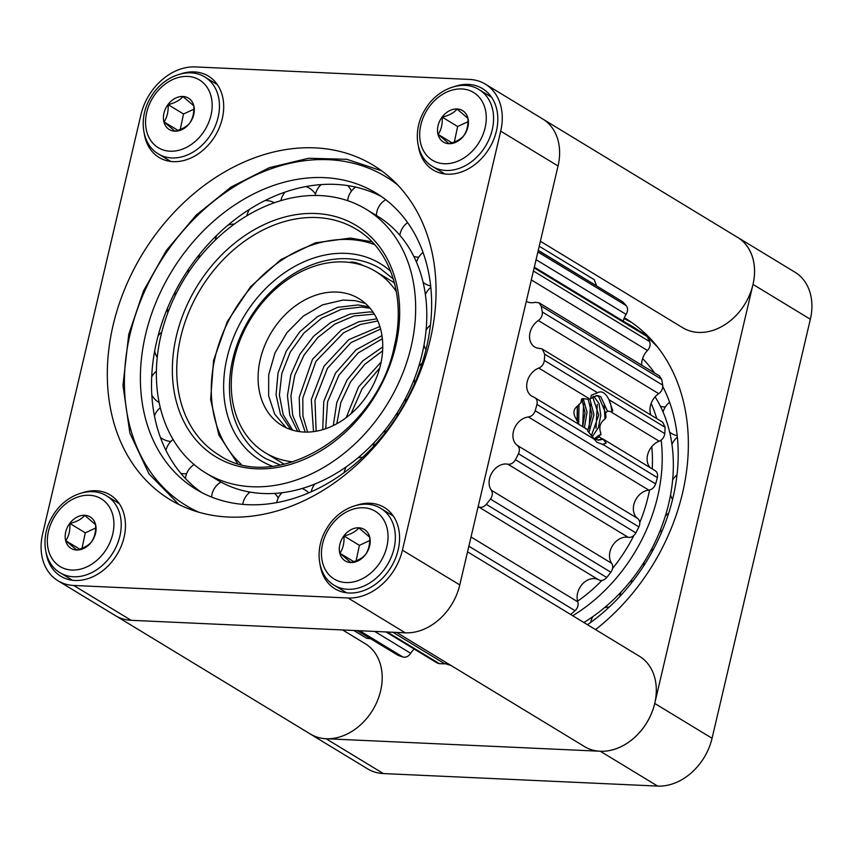 <?xml version="1.0" encoding="UTF-8"?>
<svg xmlns="http://www.w3.org/2000/svg" width="853" height="853" viewBox="0 0 853 853"><rect width="100%" height="100%" fill="white"/><g stroke="black" fill="none" stroke-linecap="round" stroke-linejoin="round"><path stroke-width="1.28" d="M810.35 319.246L753.007 284.412A52.747 40.763 -58.7 0 0 737.653 237.39L794.985 272.214A52.747 40.763 -58.7 0 1 810.35 319.246L712.063 738.271A52.747 40.763 121.3 0 1 657.652 786.082L383.37 773.564A52.747 40.763 121.3 0 1 367.654 768.884L310.311 734.049A52.747 40.763 121.3 0 1 309.095 733.271M753.007 284.412L654.731 703.448A52.747 40.763 121.3 0 1 600.309 751.248L326.027 738.73A52.747 40.763 121.3 0 1 310.311 734.049M737.653 237.39A52.747 40.763 -58.7 0 0 736.406 236.665M543.905 119.729L737.589 237.39A52.854 40.837 121.3 0 1 752.986 284.518A52.854 40.837 121.3 0 1 698.458 332.425A52.854 40.837 121.3 0 1 682.72 327.733L540.386 241.271M467.551 551.848L639.355 656.213A52.854 40.837 121.3 0 1 654.752 703.341A52.854 40.837 121.3 0 1 600.224 751.248A52.854 40.837 121.3 0 1 584.476 746.556L396.592 632.414M342.618 629.951L365.244 643.706A52.854 40.837 121.3 0 1 377.463 700.686A52.854 40.837 121.3 0 1 326.113 738.73A52.854 40.837 121.3 0 1 310.364 734.038L116.594 616.335M624.321 317.753A195.657 151.184 121.3 0 1 625.558 318.5A195.657 151.184 121.3 0 1 595.543 629.599M450.97 665.447A195.657 151.184 121.3 0 1 445.597 663.762M558.022 166.079L558.054 165.983A52.854 40.837 121.3 0 1 558.022 166.079L459.788 584.913A52.854 40.837 121.3 0 1 459.767 585.009A52.747 40.763 121.3 0 1 405.356 632.819A52.854 40.837 121.3 0 1 405.26 632.819L131.149 620.302A52.854 40.837 121.3 0 1 131.063 620.291A52.747 40.763 121.3 0 1 115.347 615.61L58.015 580.786A52.747 40.763 121.3 0 1 42.65 533.754L140.937 114.728A52.747 40.763 121.3 0 1 195.348 66.918L469.63 79.436A52.747 40.763 -58.7 0 1 485.346 84.116A52.747 40.763 -58.7 0 1 500.711 131.149L402.424 550.174A52.747 40.763 121.3 0 1 348.013 597.985L73.721 585.467A52.747 40.763 121.3 0 1 58.015 580.786M500.711 131.149L558.054 165.983A52.747 40.763 -58.7 0 0 542.689 118.951L485.346 84.116M459.788 584.913L402.424 550.174M348.013 597.985L405.26 632.819M131.149 620.302L73.721 585.467M228.38 517.035A195.657 151.184 -58.7 0 0 418.492 376.184A195.657 151.184 -58.7 0 0 373.262 165.237A195.657 151.184 -58.7 0 0 142.462 253.959A195.657 151.184 -58.7 0 0 170.099 499.666A195.657 151.184 -58.7 0 0 228.38 517.035M144.328 133.985A47.565 36.754 -58.7 0 0 159.042 157.432A47.565 36.754 -58.7 0 0 173.212 161.654A47.565 36.754 -58.7 0 0 219.434 127.417A47.565 36.754 -58.7 0 0 208.431 76.13A47.565 36.754 -58.7 0 0 180.847 73.87M46.094 552.808A47.565 36.754 -58.7 0 0 60.808 576.255A47.565 36.754 -58.7 0 0 74.979 580.477A47.565 36.754 -58.7 0 0 121.19 546.24A47.565 36.754 -58.7 0 0 110.197 494.953A47.565 36.754 -58.7 0 0 82.613 492.703M418.439 146.503A47.565 36.754 -58.7 0 0 433.153 169.95A47.565 36.754 -58.7 0 0 447.324 174.172A47.565 36.754 -58.7 0 0 493.546 139.924A47.565 36.754 -58.7 0 0 482.553 88.637A47.565 36.754 -58.7 0 0 454.958 86.388M320.206 565.326A47.565 36.754 -58.7 0 0 334.92 588.773A47.565 36.754 -58.7 0 0 349.09 592.995A47.565 36.754 -58.7 0 0 395.312 558.758A47.565 36.754 -58.7 0 0 384.319 507.471A47.565 36.754 -58.7 0 0 356.725 505.221M118.077 503.131L116.893 501.564L117.906 501.799M117.671 501.713L117.97 502.769M596.514 285.734L594.253 279.677L539.224 246.25L594.253 279.677M370.618 638.758L366.694 638.3L353.792 630.463M357.386 630.634L397.999 655.296L357.226 630.623M397.999 655.296A212.621 164.298 -58.7 0 0 402.947 657.034C405.921 657.706 408.502 656.458 410.719 653.302A16.122 12.454 121.3 0 1 414.195 649.048M387.23 631.988L439.338 663.645L437.141 662.994L386.025 631.934M439.338 663.645A212.621 164.298 -58.7 0 0 439.658 663.666A212.621 164.298 -58.7 0 0 444.808 663.805L447.345 663.25M570.625 614.469A212.621 164.298 -58.7 0 0 575.029 610.695C577.716 608.029 578.643 605.086 577.833 601.855A16.122 12.454 121.3 0 1 582.684 583.804A16.122 12.454 121.3 0 1 598.806 579.901C601.536 581.138 604.18 580.339 606.739 577.502A212.621 164.298 -58.7 0 0 610.855 572.235C613.008 569.036 613.307 566.083 611.729 563.375A16.122 12.454 121.3 0 1 612.614 545.525A16.122 12.454 121.3 0 1 628.266 537.347C631.348 537.689 633.875 536.206 635.858 532.89A212.621 164.298 -58.7 0 0 638.897 526.909C640.379 523.369 640.006 520.597 637.777 518.581A16.122 12.454 121.3 0 1 634.632 502.076A16.122 12.454 121.3 0 1 648.834 490.134C652.065 489.558 654.326 487.479 655.616 483.896A212.621 164.298 -58.7 0 0 657.364 477.573C658.09 473.927 657.077 471.506 654.326 470.312M650.178 467.647A16.122 12.454 121.3 0 1 648.12 453.146A16.122 12.454 121.3 0 1 659.22 441.214C662.408 439.764 664.252 437.226 664.754 433.591A212.621 164.298 -58.7 0 0 665.116 427.321L662.749 422.246L542.327 349.09L539.938 348.429A16.122 12.454 -58.7 0 1 539.512 348.419A16.122 12.454 -58.7 0 1 534.714 346.99A16.122 12.454 -58.7 0 1 529.702 334.323A16.122 12.454 -58.7 0 1 538.339 320.525C541.282 318.286 542.593 315.439 542.284 311.985A212.621 164.298 -58.7 0 0 541.239 306.174L538.989 302.762L535.044 302.303A16.122 12.454 -58.7 0 1 531.248 302.751A16.122 12.454 -58.7 0 1 526.44 301.312A16.122 12.454 -58.7 0 1 526.322 301.237M650.924 415.059A16.122 12.454 121.3 0 1 658.751 393.67C661.693 391.431 663.016 388.584 662.706 385.129A212.621 164.298 -58.7 0 0 661.651 379.318L659.412 375.906L538.989 302.762M641.723 365.169A16.122 12.454 121.3 0 1 647.491 350.487C649.997 347.608 650.7 344.633 649.602 341.573A212.621 164.298 -58.7 0 0 647.203 336.583L645.454 334.664L534.319 267.149M623.244 321.165A16.122 12.454 121.3 0 1 626.113 314.373C628.032 311.036 628.085 308.125 626.262 305.651A212.621 164.298 -58.7 0 0 622.658 301.791L538.264 250.345M478.149 506.618A16.122 12.454 -58.7 0 1 478.394 506.757C481.113 507.983 483.758 507.183 486.317 504.358A212.621 164.298 -58.7 0 0 490.443 499.08C492.597 495.881 492.885 492.927 491.317 490.23A16.122 12.454 -58.7 0 1 492.202 472.381A16.122 12.454 -58.7 0 1 507.855 464.203C510.926 464.544 513.463 463.051 515.447 459.746A212.621 164.298 -58.7 0 0 518.475 453.753C519.957 450.224 519.584 447.452 517.355 445.437A16.122 12.454 -58.7 0 1 514.21 428.92A16.122 12.454 -58.7 0 1 528.423 416.989C531.654 416.413 533.914 414.334 535.194 410.741A212.621 164.298 -58.7 0 0 536.953 404.418C537.667 400.771 536.654 398.351 533.914 397.157A16.122 12.454 -58.7 0 1 531.867 396.219A16.122 12.454 -58.7 0 1 527.218 381.643A16.122 12.454 -58.7 0 1 538.797 368.069C541.986 366.619 543.83 364.071 544.331 360.435A212.621 164.298 -58.7 0 0 544.694 354.176L542.327 349.09M544.331 360.435L597.495 392.732C601.696 390.482 605.523 392.806 608.989 399.716L664.754 433.591M599.723 435.307L600.832 433.345C598.689 427.332 600.075 422.555 604.99 419.026L606.003 417.352L605.577 412.948L607.475 411.103L612.006 411.615L612.795 410.773L608.989 399.716M600.832 433.345L600.896 434.817L598.689 435.403L599.36 436.853L601.919 438.709M587.578 430.861L596.833 442.227L602.858 444.456L606.227 443.112L602.73 438.826L597.548 440.095M586.608 429.038L533.914 397.157M597.495 392.732L591.268 395.291L590.681 398.586L587.984 399.257L582.759 398.554L581.554 399.14L580.957 402.616L583.527 398.607M612.006 411.615L610.417 402.925M607.475 411.103L600.757 396.666L597.175 395.44L590.681 398.586M595.17 439.37L599.36 436.853M594.168 438.858L598.689 435.403M580.957 402.616L577.524 406.028C573.333 409.205 572.821 413.396 575.988 418.62L578.718 424.24M592.366 436.672L598.369 427.641L600.789 415.326L599.051 403.65L593.709 396.219M604.99 419.026L604.148 404.695M605.577 412.948L598.721 396.57L596.151 395.472M593.645 438.538L598.561 440.191L603.124 439.242M602.175 444.434L606.227 443.112M586.907 429.24L585.872 428.942M578.505 423.056L577.993 423.856M591.492 435.467L598.753 415.006L592.654 396.848M596.012 428.323L597.292 404.386M588.965 432.343L593.944 414.793L589.85 398.799M587.696 430.978L591.907 414.281L588.154 399.215M589.156 428.014L590.447 404.066M584.39 427.684L587.056 412.148L583.281 398.895M577.118 420.998L577.289 406.167M582.716 426.671L585.041 412.767L582.194 400.398M582.663 426.628L583.591 403.757M578.697 424.112L579.006 404.29M577.342 421.371L577.449 406.071M583.868 622.509A154.329 119.249 -58.7 0 0 668.773 503.409A154.329 119.249 -58.7 0 0 655.104 396.848M572.736 615.749A154.329 119.249 -58.7 0 0 657.642 496.649A154.329 119.249 -58.7 0 0 661.15 440.137M656.725 418.578A154.329 119.249 -58.7 0 0 651.127 403.448M587.493 624.716A173.351 133.953 -58.7 0 0 673.07 497.352A173.351 133.953 -58.7 0 0 662.792 386.558M654.592 372.985A173.351 133.953 -58.7 0 0 642.586 358.591M205.893 473.052L217.025 479.812A154.329 119.249 -58.7 0 0 422.214 353.632A154.329 119.249 -58.7 0 0 377.271 216.022L366.14 209.262A154.329 119.249 -58.7 0 0 160.95 335.453A154.329 119.249 -58.7 0 0 205.893 473.052A154.329 119.249 -58.7 0 0 411.082 346.872A154.329 119.249 -58.7 0 0 366.14 209.262M381.472 196.563A173.351 133.953 -58.7 0 0 156.664 341.509A173.351 133.953 -58.7 0 0 151.535 382.379A173.351 133.953 -58.7 0 0 201.681 492.522M145.532 334.749A173.351 133.953 -58.7 0 0 196.009 489.313A173.351 133.953 -58.7 0 0 426.5 347.576A173.351 133.953 -58.7 0 0 376.013 193.002A173.351 133.953 -58.7 0 0 145.532 334.749M577.62 601.173A142.696 110.272 -58.7 0 0 601.909 580.456M612.603 568.407A142.696 110.272 -58.7 0 0 633.864 535.492M639.793 522.516A142.696 110.272 -58.7 0 0 649.549 490.017M652.214 468.883A142.696 110.272 -58.7 0 0 651.767 446.663M362.792 265.443L356.426 262.777L349.389 262.404M351.148 262.639L350.7 262.052M353.526 263.033L351.873 262.01M360.936 264.313L353.846 262.212M362.13 264.942L360.265 264.643M356.341 263.62L352.449 262.042M292.952 461.889A106.124 82.005 121.3 0 1 265.326 452.762A106.124 82.005 121.3 0 1 250.334 319.48A106.124 82.005 121.3 0 1 375.512 271.361A106.124 82.005 121.3 0 1 396.357 291.673M336.839 292.067A74.19 57.332 121.3 0 1 358.942 298.646A74.19 57.332 121.3 0 1 369.413 391.826A74.19 57.332 121.3 0 1 281.895 425.466A74.19 57.332 121.3 0 1 264.75 345.476A74.19 57.332 121.3 0 1 336.839 292.067M365.383 303.412L355.008 300.619L342.949 300.075L322.626 304.83L303.327 316.09L286.928 332.67L275.007 352.886L268.716 374.67L268.631 395.803L274.677 414.121L286.203 427.769M368.773 306.749L358.068 304.958L337.639 307.325L317.561 316.58L299.829 331.753L286.203 351.244L278.025 373.017L276.063 394.8L280.466 414.334L290.724 429.581M370.127 308.296L361.48 307.037L341.339 309.319L321.517 318.308L303.913 333.086L290.255 352.14L281.81 373.529L279.389 395.099L283.175 414.654L292.718 430.211M373.124 312.273L369.53 311.931L350.093 314.021L330.868 322.391L313.616 336.242L299.883 354.251L290.894 374.702L287.44 395.675L289.775 415.166L297.644 431.351M374.296 314.107L353.803 316.015L334.845 324.119L317.753 337.585L304.009 355.136L294.807 375.171L290.926 395.856L292.664 415.294L299.829 431.693M376.855 318.798L358.846 321.773L341.253 330.036L312.529 359.284L299.243 397.295L299.819 415.848L305.203 432.098M377.826 320.952L360.424 324.46L343.524 332.841L315.951 361.341L302.804 398.02L302.932 416.061L307.592 432.087M379.862 326.486L348.813 339.622L324.044 366.172L311.313 399.577L313.509 431.639M380.598 329.045L351.02 342.575L327.467 368.229L314.981 400.185L316.143 431.223M381.963 335.655L356.106 349.762L335.549 373.081L323.777 401.411L322.733 429.667M382.357 338.748L358.196 352.918L338.972 375.128L327.584 401.827L325.707 428.718M382.741 346.936L362.941 360.734L347.054 379.98L336.807 402.456L333.288 425.572M382.602 350.892L364.828 364.252L350.476 382.037L340.848 402.531L336.796 423.76M381.142 362.045L358.559 386.899L346.233 417.639M379.713 368.08L361.971 388.957L351.041 413.748M182.937 96.464A18.403 14.213 121.3 0 1 189.739 123.088A18.403 14.213 121.3 0 1 163.915 121.904A18.403 14.213 121.3 0 1 182.937 96.464M189.739 123.067C192.863 118.386 194.207 112.639 193.791 105.804L182.968 96.581C179.78 100.334 174.822 103.021 168.094 104.631C168.51 111.455 167.167 117.213 164.043 121.894L174.865 131.117C181.593 129.517 186.551 126.83 189.739 123.067M164.043 121.894L177.84 130.285M168.094 104.631L183.523 114.003L180.25 129.453M193.823 109.227L183.523 114.003M84.703 515.287A18.403 14.213 121.3 0 1 91.506 541.911A18.403 14.213 121.3 0 1 65.681 540.738A18.403 14.213 121.3 0 1 84.703 515.287M91.506 541.9C94.63 537.219 95.973 531.462 95.557 524.627L84.735 515.404C81.547 519.168 76.589 521.844 69.861 523.454C70.277 530.289 68.933 536.047 65.809 540.727L76.631 549.95C83.359 548.34 88.317 545.653 91.506 541.9M65.809 540.727L79.606 549.108M69.861 523.454L85.289 532.826L82.016 548.276M95.589 528.05L85.289 532.826M457.048 108.971A18.403 14.213 121.3 0 1 463.861 135.606A18.403 14.213 121.3 0 1 438.026 134.422A18.403 14.213 121.3 0 1 457.048 108.971M463.851 135.584C466.975 130.904 468.329 125.146 467.902 118.311L457.08 109.088C453.892 112.852 448.934 115.539 442.206 117.138C442.632 123.973 441.278 129.731 438.154 134.411L448.977 143.635C455.705 142.035 460.663 139.348 463.851 135.584M438.154 134.411L451.951 142.803M442.206 117.138L457.634 126.521L454.361 141.961M467.945 121.744L457.634 126.521M358.814 527.804A18.403 14.213 121.3 0 1 365.628 554.429A18.403 14.213 121.3 0 1 339.793 553.256A18.403 14.213 121.3 0 1 358.814 527.804M365.617 554.418C368.741 549.737 370.095 543.979 369.669 537.145L358.846 527.922C355.658 531.675 350.7 534.362 343.972 535.972C344.388 542.807 343.045 548.564 339.921 553.245L350.743 562.468C357.471 560.858 362.429 558.171 365.617 554.418M339.921 553.245L353.718 561.626M343.972 535.972L359.401 545.344L356.127 560.794M369.712 540.567L359.401 545.344M712.063 738.271L654.731 703.448M657.652 786.082L600.309 751.248M383.37 773.564L326.027 738.73M538.222 250.494L622.658 301.791M537.88 251.966L626.262 305.651M536.068 259.685L626.113 314.373M534.149 267.906L647.203 336.583M533.413 270.998L649.602 341.573M531.323 279.923L647.491 350.487M541.239 306.174L661.651 379.318M542.284 311.985L662.706 385.129M538.339 320.525L658.751 393.67M544.694 354.176L665.116 427.321M610.194 411.434L659.22 441.214M602.858 444.456L657.364 477.573M536.953 404.418L594.019 439.082M535.194 410.741L655.616 483.896M528.423 416.989L648.834 490.134M517.355 445.437L637.777 518.581M518.475 453.753L638.897 526.909M515.447 459.746L635.858 532.89M507.855 464.203L628.266 537.347M491.317 490.23L611.729 563.375M490.443 499.08L610.855 572.235M486.317 504.358L606.739 577.502M478.394 506.757L598.806 579.901M471.027 536.985L577.833 601.855M468.862 546.208L575.029 610.695M392.86 632.244L444.808 663.805M374.702 631.423L410.719 653.302M359.657 630.73L402.947 657.034M538.797 368.069L589.519 398.873M594.52 439.796L594.306 438.943M657.951 347.523A192.373 148.657 -58.7 0 0 647.694 337.585M638.225 330.271A192.373 148.657 -58.7 0 0 626.475 323.127M176.368 336.157A135.296 104.546 -58.7 0 0 256.071 468.798A135.296 104.546 -58.7 0 0 395.664 346.169A135.296 104.546 -58.7 0 0 315.951 213.517A135.296 104.546 -58.7 0 0 176.368 336.157M180.655 337.319A132.13 102.104 -58.7 0 0 219.136 455.129C276.084 494.527 377.175 432.866 394.289 346.489C406.327 297.345 390.375 249.161 356.33 229.276A132.13 102.104 -58.7 0 0 180.655 337.319M397.605 184.898A192.373 148.657 -58.7 0 0 130.114 334.045A192.373 148.657 -58.7 0 0 198.77 512.216M374.574 244.598A129.912 100.387 -58.7 0 0 349.165 239.501A129.912 100.387 -58.7 0 0 226.813 324.353A129.912 100.387 -58.7 0 0 241.143 464.256M272.352 466.218A115.219 89.032 121.3 0 1 231.014 344.111A115.219 89.032 121.3 0 1 345.913 253.362A115.219 89.032 121.3 0 1 390.706 271.393M280.285 465.056L265.091 458.306A110.986 85.758 121.3 0 1 239.437 338.641A110.986 85.758 121.3 0 1 347.267 258.747A110.986 85.758 121.3 0 1 380.331 268.599L393.318 278.974M170.099 151.216A39.643 30.633 -58.7 0 0 211.075 96.389A39.643 30.633 -58.7 0 0 155.427 93.851A39.643 30.633 -58.7 0 0 170.099 151.216M171.794 157.944A44.921 34.717 -58.7 0 0 215.436 125.604A44.921 34.717 -58.7 0 0 205.051 77.165C188.556 66.523 162.87 76.386 150.981 97.007C138.282 117.053 141.417 144.253 158.413 153.956A44.921 34.717 -58.7 0 0 171.794 157.944M71.855 570.039A39.643 30.633 -58.7 0 0 112.831 515.223A39.643 30.633 -58.7 0 0 57.194 512.674A39.643 30.633 -58.7 0 0 71.855 570.039M73.561 576.767A44.921 34.717 -58.7 0 0 117.202 544.427A44.921 34.717 -58.7 0 0 106.817 495.998C90.322 485.346 64.636 495.209 52.747 515.841C40.048 535.887 43.183 563.076 60.168 572.779A44.921 34.717 -58.7 0 0 73.561 576.767M444.21 163.733A39.643 30.633 -58.7 0 0 485.186 108.907A39.643 30.633 -58.7 0 0 429.549 106.369A39.643 30.633 -58.7 0 0 444.21 163.733M445.906 170.461A44.921 34.717 -58.7 0 0 489.558 138.122A44.921 34.717 -58.7 0 0 479.173 89.682C462.667 79.03 436.992 88.904 425.093 109.525C412.394 129.571 415.528 156.771 432.524 166.474A44.921 34.717 -58.7 0 0 445.906 170.461M345.977 582.556A39.643 30.633 -58.7 0 0 386.953 527.73A39.643 30.633 -58.7 0 0 331.316 525.192A39.643 30.633 -58.7 0 0 345.977 582.556M347.672 589.284A44.921 34.717 -58.7 0 0 391.324 556.945A44.921 34.717 -58.7 0 0 380.939 508.505C364.434 497.864 338.748 507.727 326.859 528.348C314.16 548.394 317.295 575.594 334.291 585.297A44.921 34.717 -58.7 0 0 347.672 589.284M602.73 438.826L655.264 470.739M609.277 607.069A19.022 19.022 0 0 0 604.489 607.699M592.856 616.612A19.022 19.022 0 0 0 590.681 622.445M653.59 548.991A19.022 19.022 0 0 0 650.53 551.091M644.058 562.17A19.022 19.022 0 0 0 643.727 565.816M676.983 474.961A19.022 19.022 0 0 0 672.644 479.93M670.575 494.815A19.022 19.022 0 0 0 672.559 499.474M669.605 402.232A19.022 19.022 0 0 0 663.058 412.031M669.669 432.183A19.022 19.022 0 0 0 677.218 435.755M660.414 406.305A19.022 19.022 0 0 0 665.351 406.924M677.367 437.173A19.022 19.022 0 0 0 671.951 444.392M668.72 513.079A19.022 19.022 0 0 0 665.255 516.289M660.808 528.956A19.022 19.022 0 0 0 661.31 532.88M633.235 580.68A19.022 19.022 0 0 0 629.695 582.162M620.973 592.121A19.022 19.022 0 0 0 619.886 596.45M624.001 318.564L631.476 322.338M156.398 371.204A19.022 19.022 0 0 0 151.695 376.93M151.834 395.152A19.022 19.022 0 0 0 159.148 402.509M173.095 439.498A19.022 19.022 0 0 0 165.962 450.384M180.911 473.426A19.022 19.022 0 0 0 186.626 473.65M220.948 482.073A19.022 19.022 0 0 0 211.597 497.075M248.82 493.098A19.022 19.022 0 0 0 248.394 491.808M308.818 492.874A19.022 19.022 0 0 0 302.09 488.524M282.023 492.735A19.022 19.022 0 0 0 276.681 502.652M362.706 457.283A19.022 19.022 0 0 0 357.919 457.912M346.286 466.836A19.022 19.022 0 0 0 344.111 472.658M407.03 399.215A19.022 19.022 0 0 0 403.959 401.315M397.487 412.394A19.022 19.022 0 0 0 397.167 416.029M430.424 325.174A19.022 19.022 0 0 0 426.073 330.143M424.005 345.028A19.022 19.022 0 0 0 425.988 349.698M423.035 252.456A19.022 19.022 0 0 0 416.499 262.255M423.099 282.396A19.022 19.022 0 0 0 430.648 285.968M385.737 199.698A19.022 19.022 0 0 0 376.397 215.5M399.343 234.692A19.022 19.022 0 0 0 399.961 234.554M321.208 184.557A19.022 19.022 0 0 0 315.183 195.454M351.404 191.179A19.022 19.022 0 0 0 347.693 185.57M274.357 202.737A19.022 19.022 0 0 0 264.92 200.583M249.577 209.262A19.022 19.022 0 0 0 246.922 215.713M200.924 255.612A19.022 19.022 0 0 0 197.011 257.499M188.758 268.876A19.022 19.022 0 0 0 188.182 272.789M161.75 332.18A19.022 19.022 0 0 0 158.05 335.911M154.66 351.063A19.022 19.022 0 0 0 157.229 357.46M176.56 292.814A19.022 19.022 0 0 0 173.362 295.266M167.487 308.157A19.022 19.022 0 0 0 167.828 312.742M234.287 224.094A19.022 19.022 0 0 0 227.996 225.107M216.758 235.321A19.022 19.022 0 0 0 215.329 240.056M315.471 194.089A19.022 19.022 0 0 0 305.875 186.54M285.115 192.053A19.022 19.022 0 0 0 280.904 200.604M355.648 187.074A19.022 19.022 0 0 0 347.651 200.658M385.396 199.901A19.022 19.022 0 0 0 385.311 199.367M407.617 222.622A19.022 19.022 0 0 0 399.844 235.268M413.844 256.529A19.022 19.022 0 0 0 418.78 257.148M430.797 287.386A19.022 19.022 0 0 0 425.38 294.605M422.15 363.293A19.022 19.022 0 0 0 418.695 366.502M414.249 379.169A19.022 19.022 0 0 0 414.75 383.093M386.665 430.904A19.022 19.022 0 0 0 383.136 432.375M374.414 442.334A19.022 19.022 0 0 0 373.326 446.663M314.821 484.067A19.022 19.022 0 0 0 311.206 491.829M250.025 492.106A19.022 19.022 0 0 0 242.753 504.379M278.217 498.035A19.022 19.022 0 0 0 274.655 493.418M194.111 464.565A19.022 19.022 0 0 0 185.421 478.501M160.3 407.702A19.022 19.022 0 0 0 154.436 415.848M160.385 437.365A19.022 19.022 0 0 0 170.835 441.47M381.611 170.803L346.776 159.298L308.626 158.253L269.345 167.668L231.142 186.999L196.169 215.116L166.388 250.43L143.485 290.948L128.739 334.365L122.971 385.364L129.88 433.089L148.998 473.863L178.895 504.507M371.983 241.794L350.412 238.083L315.311 242.828L280.882 259.621L250.537 286.757L227.335 321.528L213.57 360.414L210.638 399.545L218.858 435.009L237.454 463.254M265.326 452.762L284.22 464.235M375.512 271.361L394.417 282.833M158.413 153.956L170.739 161.441M205.051 77.165L217.387 84.66M60.168 572.779L72.505 580.275M106.817 495.998L119.153 503.483M432.524 166.474L444.85 173.959M479.173 89.682L491.499 97.167M334.291 585.297L346.617 592.792M380.939 508.505L393.265 516.001"/></g></svg>
